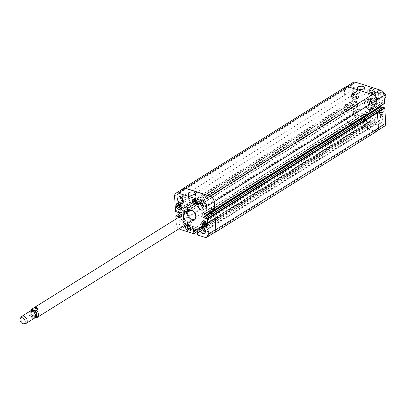<?xml version="1.0" encoding="UTF-8"?>
<svg xmlns="http://www.w3.org/2000/svg" width="406" height="406" viewBox="0 0 406 406"><rect width="100%" height="100%" fill="white"/><g stroke="black" fill="none" stroke-linecap="round" stroke-linejoin="round"><path stroke-width="0.3" stroke-dasharray="2.03 1.52" d="M36.946 317.578L38.595 316.553L34.317 315.183L32.673 316.213L32.678 316.66L35.099 317.573M38.595 316.553C37.91 316.639 36.484 316.183 34.317 315.183M192.982 220.077A5.618 3.811 58 0 1 192.18 219.905A5.618 3.811 58 0 1 187.724 211.668M188.699 210.298A5.618 3.811 58 0 1 188.897 210.161A5.618 3.811 58 0 1 195.108 212.901A5.618 3.811 58 0 1 194.855 219.687A5.618 3.811 58 0 1 194.641 219.808M192.571 220.336A5.618 3.811 58 0 1 191.769 220.164A5.618 3.811 58 0 1 187.313 211.927M194.504 219.128A4.958 3.365 58 0 1 192.145 219.321A4.958 3.365 58 0 1 188.313 215.21A4.958 3.365 58 0 1 189.247 210.719M193.403 211.577A4.958 3.365 58 0 1 195.555 215.018M32.186 310.884A3.263 2.213 -122 0 0 32.038 314.828A3.263 2.213 -122 0 0 35.647 316.421M32.45 311.564A3.263 2.213 -122 0 0 30.897 311.691A3.263 2.213 -122 0 0 30.749 315.629A3.263 2.213 -122 0 0 34.358 317.223A3.263 2.213 -122 0 0 34.972 314.264A3.263 2.213 -122 0 0 32.45 311.564M30.125 311.148A4.131 2.801 -122 0 0 29.942 316.137A4.131 2.801 -122 0 0 34.505 318.157M21.142 317.045A4.131 2.801 -122 0 0 21.625 321.334A4.131 2.801 -122 0 0 25.268 323.648M367.242 99.49L368.628 98.602A4.958 3.365 58 0 1 368.892 98.46C371.277 98.318 372.698 98.775 373.17 99.825L371.52 100.855L367.242 99.49C367.927 99.404 369.353 99.856 371.52 100.855M371.048 108.783A4.958 3.365 58 0 1 368.689 108.97A4.958 3.365 58 0 1 364.862 104.865A4.958 3.365 58 0 1 365.796 100.373A4.958 3.365 58 0 1 371.272 102.794A4.958 3.365 58 0 1 371.048 108.783L373.88 107.011L375.225 105.118C375.657 103.094 374.971 101.185 373.16 99.379L373.17 99.825A4.958 3.365 58 0 1 373.88 107.011A4.958 3.365 58 0 1 373.616 107.154C373.15 106.098 371.723 105.641 369.338 105.788L367.689 106.819L371.967 108.184L373.616 107.154M367.689 106.819L369.358 108.554L371.967 108.184M368.724 109.559A5.618 3.811 58 0 1 364.385 104.905A5.618 3.811 58 0 1 365.446 99.81A5.618 3.811 58 0 1 371.652 102.556A5.618 3.811 58 0 1 371.399 109.341A5.618 3.811 58 0 1 368.724 109.559M369.14 109.3A5.618 3.811 -122 0 0 371.81 109.082A5.618 3.811 -122 0 0 372.063 102.297A5.618 3.811 -122 0 0 365.857 99.556A5.618 3.811 -122 0 0 364.796 104.646A5.618 3.811 -122 0 0 369.14 109.3M372.099 105.281A3.263 2.213 58 0 1 369.577 102.581A3.263 2.213 58 0 1 370.191 99.622A3.263 2.213 58 0 1 373.799 101.216A3.263 2.213 58 0 1 373.652 105.154A3.263 2.213 58 0 1 372.099 105.281M373.388 104.479A3.263 2.213 58 0 1 370.866 101.774A3.263 2.213 58 0 1 371.48 98.815A3.263 2.213 58 0 1 375.088 100.409A3.263 2.213 58 0 1 374.941 104.352A3.263 2.213 58 0 1 373.388 104.479M373.743 105.052A4.131 2.801 58 0 1 370.556 101.632A4.131 2.801 58 0 1 371.333 97.887A4.131 2.801 58 0 1 375.9 99.901A4.131 2.801 58 0 1 375.712 104.89A4.131 2.801 58 0 1 373.743 105.052M384.249 99.531A4.131 2.801 58 0 1 384.025 99.698A4.131 2.801 58 0 1 382.061 99.856A4.131 2.801 58 0 1 378.869 96.435A4.131 2.801 58 0 1 379.646 92.69A4.131 2.801 58 0 1 380.569 92.395A4.131 2.801 58 0 1 383.65 93.948M385.538 97.552A3.304 2.243 58 0 1 383.426 98.242A3.304 2.243 58 0 1 380.737 94.979A3.304 2.243 58 0 1 382.239 92.269A3.304 2.243 58 0 1 382.792 92.304M364.141 94.608A3.537 1.624 -3.5 0 0 364.913 93.507A3.537 1.624 -3.5 0 0 361.279 92.101A3.537 1.624 -3.5 0 0 357.848 93.938A3.537 1.624 -3.5 0 0 360.259 95.324A3.537 1.624 -3.5 0 0 364.141 94.608M195.012 200.32A3.537 1.624 -3.5 0 0 195.778 199.219A3.537 1.624 -3.5 0 0 192.15 197.813A3.537 1.624 -3.5 0 0 188.714 199.65A3.537 1.624 -3.5 0 0 191.124 201.036A3.537 1.624 -3.5 0 0 195.012 200.32M179.097 204.857L179.67 203.782L180.975 204.198L181.705 205.69L181.132 206.766L179.828 206.349L179.097 204.857L178.63 205.152M177.869 204.908L179.67 203.782M179.173 205.324L180.975 204.198M179.904 206.816L181.705 205.69M179.33 207.892L181.132 206.766M188.648 226.584L189.216 225.513L190.521 225.929L191.251 227.416L190.678 228.492L189.374 228.076L188.648 226.584L188.176 226.878M187.415 226.639L189.216 225.513M188.719 227.055L190.521 225.929M189.45 228.542L191.251 227.416M188.876 229.618L190.678 228.492M204.827 222.417L205.4 221.346L206.705 221.762L207.43 223.249L206.857 224.325L205.558 223.909L204.827 222.417L204.355 222.711M203.599 222.473L205.4 221.346M204.898 222.889L206.705 221.762M205.629 224.376L207.43 223.249M205.055 225.452L206.857 224.325M195.281 200.691L195.854 199.615L197.154 200.031L197.884 201.523L197.311 202.599L196.012 202.183L195.281 200.691L194.809 200.985M194.053 200.742L195.854 199.615M195.352 201.158L197.154 200.031M196.083 202.65L197.884 201.523M195.509 203.726L197.311 202.599M206.218 219.925A3.101 2.101 58 0 1 208.613 222.493A3.101 2.101 58 0 1 208.029 225.3A3.101 2.101 58 0 1 204.604 223.787A3.101 2.101 58 0 1 204.746 220.047A3.101 2.101 58 0 1 206.218 219.925M206.207 219.742A3.304 2.243 58 0 1 208.76 222.483A3.304 2.243 58 0 1 208.141 225.477A3.304 2.243 58 0 1 204.487 223.863A3.304 2.243 58 0 1 204.634 219.869A3.304 2.243 58 0 1 206.207 219.742M190.038 224.092A3.101 2.101 58 0 1 192.434 226.66A3.101 2.101 58 0 1 191.85 229.466A3.101 2.101 58 0 1 188.425 227.954A3.101 2.101 58 0 1 188.562 224.213A3.101 2.101 58 0 1 190.038 224.092M190.028 223.909A3.304 2.243 58 0 1 192.581 226.649A3.304 2.243 58 0 1 191.957 229.644A3.304 2.243 58 0 1 188.303 228.03A3.304 2.243 58 0 1 188.455 224.036A3.304 2.243 58 0 1 190.028 223.909M180.492 202.366A3.101 2.101 58 0 1 182.883 204.934A3.101 2.101 58 0 1 182.299 207.74A3.101 2.101 58 0 1 178.879 206.228A3.101 2.101 58 0 1 179.016 202.487A3.101 2.101 58 0 1 180.492 202.366M180.482 202.183A3.304 2.243 58 0 1 183.035 204.918A3.304 2.243 58 0 1 182.411 207.918A3.304 2.243 58 0 1 178.757 206.304A3.304 2.243 58 0 1 178.909 202.31A3.304 2.243 58 0 1 180.482 202.183M196.671 198.199A3.101 2.101 58 0 1 199.067 200.767A3.101 2.101 58 0 1 198.483 203.573A3.101 2.101 58 0 1 195.058 202.061A3.101 2.101 58 0 1 195.2 198.321A3.101 2.101 58 0 1 196.671 198.199M196.661 198.016A3.304 2.243 58 0 1 199.214 200.752A3.304 2.243 58 0 1 198.59 203.751A3.304 2.243 58 0 1 194.941 202.132A3.304 2.243 58 0 1 195.088 198.143A3.304 2.243 58 0 1 196.661 198.016M202.437 226.954A3.72 2.522 58 0 1 203.355 225.279A3.72 2.522 58 0 1 205.126 225.132A3.72 2.522 58 0 1 207.999 228.213A3.72 2.522 58 0 1 207.299 231.582A3.72 2.522 58 0 1 205.39 231.679M205.218 230.146A2.03 1.38 -122 0 0 205.436 230.232A2.03 1.38 -122 0 0 206.405 230.151A2.03 1.38 -122 0 0 206.497 227.7A2.03 1.38 -122 0 0 204.254 226.705A2.03 1.38 -122 0 0 203.741 227.776M201 203.507A3.72 2.522 58 0 1 201.924 201.833A3.72 2.522 58 0 1 203.69 201.691A3.72 2.522 58 0 1 206.563 204.766A3.72 2.522 58 0 1 205.867 208.136A3.72 2.522 58 0 1 203.954 208.232M203.787 206.7A2.03 1.38 -122 0 0 204.005 206.786A2.03 1.38 -122 0 0 204.969 206.71A2.03 1.38 -122 0 0 205.06 204.254A2.03 1.38 -122 0 0 202.817 203.264A2.03 1.38 -122 0 0 202.305 204.335M180.371 196.915A3.72 2.522 58 0 1 181.289 195.24A3.72 2.522 58 0 1 183.06 195.093A3.72 2.522 58 0 1 185.933 198.174A3.72 2.522 58 0 1 185.232 201.543A3.72 2.522 58 0 1 183.324 201.64M183.152 200.107A2.03 1.38 -122 0 0 183.37 200.194A2.03 1.38 -122 0 0 184.339 200.112A2.03 1.38 -122 0 0 184.431 197.661A2.03 1.38 -122 0 0 182.187 196.666A2.03 1.38 -122 0 0 181.675 197.737M182.066 226.903A3.72 2.522 58 0 1 179.193 223.823A3.72 2.522 58 0 1 179.894 220.453A3.72 2.522 58 0 1 181.665 220.311A3.72 2.522 58 0 1 184.74 225.228M184.497 218.54A3.72 2.522 58 0 1 187.369 221.62A3.72 2.522 58 0 1 186.669 224.99A3.72 2.522 58 0 1 182.558 223.173A3.72 2.522 58 0 1 182.725 218.682A3.72 2.522 58 0 1 184.497 218.54M184.806 223.635A2.03 1.38 -122 0 0 185.77 223.559A2.03 1.38 -122 0 0 185.867 221.108A2.03 1.38 -122 0 0 183.619 220.113A2.03 1.38 -122 0 0 183.238 221.955A2.03 1.38 -122 0 0 184.806 223.635M180.157 216.398L180.218 217.332A0.411 0.279 58 0 1 179.919 217.596L178.813 217.24M175.991 219.007L176.285 223.868A4.958 3.365 -122 0 0 179.046 228.786M352.865 96.247L353.438 95.177L354.742 95.593L355.468 97.08L354.895 98.156L353.596 97.739L352.865 96.247L354.666 95.121L355.397 96.613L356.701 97.029L357.27 95.953L356.544 94.466L355.24 94.05L354.666 95.121M355.24 94.05L353.438 95.177M356.544 94.466L354.742 95.593M357.27 95.953L355.468 97.08M356.701 97.029L354.895 98.156M355.397 96.613L353.596 97.739M362.411 117.979L362.984 116.903L364.289 117.319L365.019 118.811L364.446 119.882L363.142 119.465L362.411 117.979L364.212 116.852L364.943 118.339L366.248 118.755L366.821 117.684L366.09 116.192L364.786 115.776L364.212 116.852M364.786 115.776L362.984 116.903M366.09 116.192L364.289 117.319M366.821 117.684L365.019 118.811M366.248 118.755L364.446 119.882M364.943 118.339L363.142 119.465M378.59 113.812L379.163 112.736L380.468 113.152L381.198 114.644L380.625 115.715L379.321 115.299L378.59 113.812L380.397 112.685L381.122 114.172L382.427 114.588L383 113.518L382.269 112.026L380.965 111.609L380.397 112.685M380.965 111.609L379.163 112.736M382.269 112.026L380.468 113.152M383 113.518L381.198 114.644M382.427 114.588L380.625 115.715M381.122 114.172L379.321 115.299M369.044 92.081L369.617 91.01L370.922 91.426L371.652 92.913L371.079 93.989L369.775 93.573L369.044 92.081L370.845 90.954L371.576 92.446L372.881 92.862L373.454 91.786L372.723 90.299L371.419 89.883L370.845 90.954M371.419 89.883L369.617 91.01M372.723 90.299L370.922 91.426M373.454 91.786L371.652 92.913M372.881 92.862L371.079 93.989M371.576 92.446L369.775 93.573M379.468 111.64A3.101 2.101 58 0 1 381.863 114.208A3.101 2.101 58 0 1 381.28 117.014A3.101 2.101 58 0 1 377.854 115.502A3.101 2.101 58 0 1 377.996 111.762A3.101 2.101 58 0 1 379.468 111.64M381.528 110.351A3.101 2.101 58 0 1 383.924 112.919A3.101 2.101 58 0 1 383.34 115.725A3.101 2.101 58 0 1 379.914 114.213A3.101 2.101 58 0 1 380.057 110.473A3.101 2.101 58 0 1 381.528 110.351M379.458 111.457A3.304 2.243 58 0 1 382.01 114.193A3.304 2.243 58 0 1 381.391 117.192A3.304 2.243 58 0 1 377.737 115.573A3.304 2.243 58 0 1 377.885 111.584A3.304 2.243 58 0 1 379.458 111.457M381.518 110.168A3.304 2.243 -122 0 0 379.945 110.295A3.304 2.243 -122 0 0 379.798 114.289A3.304 2.243 -122 0 0 383.447 115.903A3.304 2.243 -122 0 0 384.071 112.909A3.304 2.243 -122 0 0 381.518 110.168M363.289 115.806A3.101 2.101 58 0 1 365.684 118.374A3.101 2.101 58 0 1 365.101 121.181A3.101 2.101 58 0 1 361.675 119.668A3.101 2.101 58 0 1 361.812 115.928A3.101 2.101 58 0 1 363.289 115.806M365.349 114.517A3.101 2.101 58 0 1 367.74 117.085A3.101 2.101 58 0 1 367.161 119.892A3.101 2.101 58 0 1 363.735 118.379A3.101 2.101 58 0 1 363.872 114.639A3.101 2.101 58 0 1 365.349 114.517M363.279 115.624A3.304 2.243 58 0 1 365.831 118.359A3.304 2.243 58 0 1 365.207 121.358A3.304 2.243 58 0 1 361.553 119.745A3.304 2.243 58 0 1 361.705 115.751A3.304 2.243 58 0 1 363.279 115.624M365.339 114.335A3.304 2.243 -122 0 0 363.766 114.462A3.304 2.243 -122 0 0 363.614 118.456A3.304 2.243 -122 0 0 367.268 120.069A3.304 2.243 -122 0 0 367.892 117.075A3.304 2.243 -122 0 0 365.339 114.335M353.743 94.08A3.101 2.101 58 0 1 356.138 96.643A3.101 2.101 58 0 1 355.554 99.455A3.101 2.101 58 0 1 352.129 97.942A3.101 2.101 58 0 1 352.266 94.197A3.101 2.101 58 0 1 353.743 94.08M355.803 92.791A3.101 2.101 58 0 1 358.193 95.359A3.101 2.101 58 0 1 357.61 98.166A3.101 2.101 58 0 1 354.189 96.653A3.101 2.101 58 0 1 354.326 92.913A3.101 2.101 58 0 1 355.803 92.791M353.733 93.898A3.304 2.243 58 0 1 356.285 96.633A3.304 2.243 58 0 1 355.661 99.627A3.304 2.243 58 0 1 352.007 98.013A3.304 2.243 58 0 1 352.159 94.025A3.304 2.243 58 0 1 353.733 93.898M355.788 92.609A3.304 2.243 -122 0 0 354.22 92.735A3.304 2.243 -122 0 0 354.068 96.729A3.304 2.243 -122 0 0 357.722 98.343A3.304 2.243 -122 0 0 358.346 95.344A3.304 2.243 -122 0 0 355.788 92.609M369.922 89.914A3.101 2.101 58 0 1 372.317 92.477A3.101 2.101 58 0 1 371.734 95.288A3.101 2.101 58 0 1 368.308 93.771A3.101 2.101 58 0 1 368.45 90.03A3.101 2.101 58 0 1 369.922 89.914M371.982 88.625A3.101 2.101 58 0 1 374.378 91.193A3.101 2.101 58 0 1 373.794 93.999A3.101 2.101 58 0 1 370.368 92.487A3.101 2.101 58 0 1 370.505 88.747A3.101 2.101 58 0 1 371.982 88.625M369.912 89.731A3.304 2.243 58 0 1 372.464 92.466A3.304 2.243 58 0 1 371.845 95.461A3.304 2.243 58 0 1 368.191 93.847A3.304 2.243 58 0 1 368.338 89.858A3.304 2.243 58 0 1 369.912 89.731M371.972 88.442A3.304 2.243 -122 0 0 370.399 88.569A3.304 2.243 -122 0 0 370.247 92.558A3.304 2.243 -122 0 0 373.901 94.177A3.304 2.243 -122 0 0 374.525 91.177A3.304 2.243 -122 0 0 371.972 88.442M353.205 82.418A4.958 3.365 -122 0 0 351.966 85.387L352.885 100.409A0.411 0.279 -122 0 0 353.23 100.876L356.97 101.607A0.411 0.279 58 0 1 357.316 102.073L357.584 106.474A0.411 0.279 58 0 1 357.285 106.737L353.484 105.052A0.411 0.279 -122 0 0 353.184 105.316L353.656 113.01A4.958 3.365 -122 0 0 357.793 118.643L371.013 122.866A0.411 0.279 -122 0 0 371.312 122.602L370.627 118.182A0.411 0.279 58 0 1 370.932 117.918L374.799 119.156A0.411 0.279 58 0 1 375.144 119.623L374.987 123.779A0.411 0.279 -122 0 0 375.332 124.246L382.102 126.408A4.958 3.365 -122 0 0 384.462 126.22M380.32 106.103L380.082 102.165A0.411 0.279 58 0 1 380.381 101.906L384.183 103.586L376.717 108.25A0.411 0.279 -122 0 0 377.017 107.986L376.545 100.297A4.958 3.365 -122 0 0 372.409 94.664L348.099 86.894A4.958 3.365 -122 0 0 345.739 87.087A4.958 3.365 -122 0 0 344.501 90.056L345.42 105.073A0.411 0.279 -122 0 0 345.765 105.545L347.389 106.032L354.9 101.267M382.772 107.341L382.741 107.656L382.35 107.56M379.666 116.04A3.72 2.522 -122 0 0 377.895 116.187A3.72 2.522 -122 0 0 377.727 120.673A3.72 2.522 -122 0 0 381.838 122.49A3.72 2.522 -122 0 0 382.538 119.12A3.72 2.522 -122 0 0 379.666 116.04M359.031 109.447A3.72 2.522 -122 0 0 357.265 109.59A3.72 2.522 -122 0 0 357.097 114.081A3.72 2.522 -122 0 0 361.203 115.898A3.72 2.522 -122 0 0 361.903 112.528A3.72 2.522 -122 0 0 359.031 109.447M357.6 86.001A3.72 2.522 -122 0 0 355.829 86.148A3.72 2.522 -122 0 0 355.661 90.634A3.72 2.522 -122 0 0 359.772 92.451A3.72 2.522 -122 0 0 360.472 89.081A3.72 2.522 -122 0 0 357.6 86.001M378.23 92.598A3.72 2.522 -122 0 0 376.463 92.741A3.72 2.522 -122 0 0 376.291 97.232A3.72 2.522 -122 0 0 380.402 99.049A3.72 2.522 -122 0 0 381.102 95.679A3.72 2.522 -122 0 0 378.23 92.598M376.834 117.811A3.72 2.522 58 0 1 379.706 120.892A3.72 2.522 58 0 1 379.006 124.261A3.72 2.522 58 0 1 374.895 122.445A3.72 2.522 58 0 1 375.063 117.953A3.72 2.522 58 0 1 376.834 117.811M377.144 122.911A2.03 1.38 58 0 1 375.575 121.227A2.03 1.38 58 0 1 375.956 119.384A2.03 1.38 58 0 1 378.204 120.379A2.03 1.38 58 0 1 378.113 122.83A2.03 1.38 58 0 1 377.144 122.911M356.199 111.219A3.72 2.522 58 0 1 359.071 114.299A3.72 2.522 58 0 1 358.371 117.669A3.72 2.522 58 0 1 354.265 115.852A3.72 2.522 58 0 1 354.433 111.361A3.72 2.522 58 0 1 356.199 111.219M356.514 116.314A2.03 1.38 58 0 1 354.945 114.634A2.03 1.38 58 0 1 355.326 112.792A2.03 1.38 58 0 1 357.569 113.787A2.03 1.38 58 0 1 357.478 116.238A2.03 1.38 58 0 1 356.514 116.314M354.768 87.772A3.72 2.522 58 0 1 357.64 90.853A3.72 2.522 58 0 1 356.94 94.222A3.72 2.522 58 0 1 352.829 92.406A3.72 2.522 58 0 1 352.997 87.919A3.72 2.522 58 0 1 354.768 87.772M355.077 92.872A2.03 1.38 58 0 1 353.509 91.188A2.03 1.38 58 0 1 353.89 89.345A2.03 1.38 58 0 1 356.138 90.34A2.03 1.38 58 0 1 356.047 92.791A2.03 1.38 58 0 1 355.077 92.872M375.398 94.365A3.72 2.522 58 0 1 378.27 97.445A3.72 2.522 58 0 1 377.57 100.815A3.72 2.522 58 0 1 373.464 98.998A3.72 2.522 58 0 1 373.632 94.512A3.72 2.522 58 0 1 375.398 94.365M375.712 99.465A2.03 1.38 58 0 1 374.139 97.78A2.03 1.38 58 0 1 374.525 95.943A2.03 1.38 58 0 1 376.768 96.932A2.03 1.38 58 0 1 376.677 99.389A2.03 1.38 58 0 1 375.712 99.465M182.426 189.166A4.958 3.365 58 0 0 181.924 191.393L182.857 206.634A0.411 0.279 58 0 0 183.202 207.106L184.958 207.633L183.324 207.07A0.411 0.279 58 0 1 182.979 206.603L182.061 191.581A4.958 3.365 58 0 1 183.304 188.617M184.984 207.349L187.009 207.852A0.411 0.279 -122 0 1 187.354 208.324L187.613 212.571A0.411 0.279 -122 0 1 187.313 212.835L185.415 212.302L187.384 212.932A0.411 0.279 -122 0 0 187.684 212.668L187.415 208.273A0.411 0.279 -122 0 0 187.07 207.801L185.024 207.182L347.465 105.722L349.449 106.326A0.411 0.279 58 0 1 349.794 106.793L350.053 111.046A0.411 0.279 58 0 1 349.754 111.305L347.714 110.513L355.184 105.92M185.268 211.932L183.446 211.135A0.411 0.279 58 0 0 183.147 211.399L183.634 219.311A4.958 3.365 58 0 0 187.77 224.944L201.178 229.228A0.411 0.279 58 0 0 201.477 228.964L201.361 227.061L201.406 228.796A0.411 0.279 58 0 1 201.107 229.06L187.887 224.838A4.958 3.365 58 0 1 183.751 219.204L183.279 211.511A0.411 0.279 58 0 1 183.583 211.247L185.268 211.932L180.086 215.17M201.066 226.822L200.792 224.472A0.411 0.279 -122 0 1 201.092 224.208L204.832 225.401A0.411 0.279 -122 0 1 205.177 225.873L205.334 228.152L205.238 225.822A0.411 0.279 -122 0 0 204.893 225.35L201.026 224.112A0.411 0.279 -122 0 0 200.726 224.376L201.066 226.822L363.502 125.292L363.162 122.851A0.411 0.279 58 0 1 363.461 122.587L367.334 123.82A0.411 0.279 58 0 1 367.679 124.292L367.77 126.626L367.618 124.343A0.411 0.279 58 0 0 367.273 123.876L363.532 122.678A0.411 0.279 58 0 0 363.233 122.942L363.502 125.292M214.556 232.415A4.958 3.365 58 0 1 212.196 232.602L205.426 230.441A0.411 0.279 58 0 1 205.081 229.974L205.015 228.116L197.905 232.602M375.301 111.934L212.866 213.536M212.445 213.759L212.835 213.85L375.276 112.32L373.231 111.701A0.411 0.279 58 0 1 372.886 111.229L372.617 106.834A0.411 0.279 58 0 1 372.916 106.57L375.017 107.387L372.982 106.661A0.411 0.279 58 0 0 372.683 106.925L372.926 110.924M210.475 212.262L210.247 208.456A0.411 0.279 -122 0 1 210.547 208.192L212.445 208.73L210.475 208.1A0.411 0.279 -122 0 0 210.176 208.364L210.415 212.302M206.811 214.449L214.277 209.78L212.592 209.1L205.126 213.764M214.312 209.866L212.592 209.1M212.521 213.708L212.871 213.678M213.708 232.942A4.958 3.365 58 0 1 212.333 232.79L205.37 230.567A0.411 0.279 58 0 1 205.025 230.095L205.096 228.106M347.424 105.824L349.505 106.27A0.411 0.279 58 0 1 349.85 106.742L350.119 111.137A0.411 0.279 58 0 1 349.82 111.401L347.719 110.584M185.263 211.856L347.703 110.402L346.019 109.721A0.411 0.279 -122 0 0 345.719 109.98L346.191 117.674A4.958 3.365 -122 0 0 350.327 123.307L363.548 127.53A0.411 0.279 -122 0 0 363.847 127.271L363.598 125.322L371.064 120.658M205.03 228.086L367.471 126.56L367.521 128.443A0.411 0.279 -122 0 0 367.866 128.91L374.637 131.077A4.958 3.365 -122 0 0 376.991 130.884A4.958 3.365 -122 0 0 378.235 127.915L377.316 112.898A0.411 0.279 -122 0 0 376.971 112.426L375.347 111.939L382.772 107.372M212.597 209.171L375.032 107.57L376.717 108.25M345.602 86.899A4.958 3.365 -122 0 0 344.364 89.868L345.293 105.108A0.411 0.279 -122 0 0 345.638 105.575L347.429 105.93M375.032 107.641L376.849 108.366L214.409 209.897M375.311 112.147L374.88 112.152M367.471 126.56L367.466 128.57A0.411 0.279 -122 0 0 367.811 129.037L374.774 131.265A4.958 3.365 -122 0 0 377.133 131.072M347.698 110.33L345.887 109.605A0.411 0.279 -122 0 0 345.587 109.869L346.069 117.781A4.958 3.365 -122 0 0 350.205 123.414L363.619 127.697A0.411 0.279 -122 0 0 363.918 127.433L363.598 125.322M31.957 309.032A4.958 3.365 -122 0 0 32.673 316.213M31.338 310.849A3.882 2.634 -122 0 0 31.683 315.051A3.882 2.634 -122 0 0 35.307 317.198M370.074 98.983A3.882 2.634 58 0 1 374.763 102.322A3.882 2.634 58 0 1 372.135 105.834A3.882 2.634 58 0 1 369.079 102.454A3.882 2.634 58 0 1 370.074 98.983M369.338 105.788A4.958 3.365 58 0 1 368.628 98.602L365.796 100.373M182.979 206.603L175.514 211.267M183.324 207.07L175.859 211.739M184.872 207.567L177.904 211.922M184.994 207.461L177.869 211.912M185.1 207.172L177.635 211.841M184.984 207.278L177.671 211.851M187.07 207.801L179.604 212.47M187.415 208.273L179.949 212.937M187.684 212.668L180.218 217.332M187.384 212.932L179.919 217.596M185.415 212.302L180.112 215.616M185.278 212.115L180.097 215.353M185.131 211.744L180.066 214.906M183.583 211.247L179.98 213.5M183.279 211.511L175.813 216.18M183.751 219.204L176.285 223.868M187.887 224.838L180.421 229.502M201.107 229.06L193.642 233.729M201.406 228.796L197.808 231.05M201.3 227.04L196.839 229.826M201.163 226.852L196.545 229.735M200.863 226.614L196.098 229.593M201 226.802L196.387 229.684M200.726 224.376L193.642 228.806M201.026 224.112L193.56 228.781M204.893 225.35L197.428 230.014M205.238 225.822L197.773 230.486M205.375 228.055L197.91 232.719M205.253 228.162L197.91 232.75M204.974 228.213L197.509 232.882M205.081 229.974L197.615 234.638M205.426 230.441L197.961 235.11M212.196 232.602L204.731 237.271M212.866 213.566L205.4 218.235M212.754 213.855L205.411 218.448M212.876 213.749L205.411 218.418M210.176 208.364L203.091 212.79M210.475 208.1L203.01 212.764M212.445 208.73L204.979 213.394M212.582 208.917L205.116 213.581M212.729 209.288L205.263 213.952M182.061 191.581L174.595 196.25M345.765 105.545L353.23 100.876M345.42 105.073L352.885 100.409M347.313 106.037L354.778 101.373M347.419 105.748L354.885 101.084M347.541 105.646L355.006 100.977M349.505 106.27L356.97 101.607M349.85 106.742L357.316 102.073M350.119 111.137L357.584 106.474M349.82 111.401L357.285 106.737M347.856 110.772L355.321 106.108M347.566 110.214L355.032 105.55M347.703 110.402L355.169 105.738M346.019 109.721L353.484 105.052M345.719 109.98L353.184 105.316M346.191 117.674L353.656 113.01M350.327 123.307L357.793 118.643M363.548 127.53L371.013 122.866M363.847 127.271L371.312 122.602M363.735 125.51L371.201 120.846M363.436 125.271L370.906 120.602M363.299 125.084L370.764 120.415M363.162 122.851L370.627 118.182M363.461 122.587L370.932 117.918M367.334 123.82L374.799 119.156M367.679 124.292L375.144 119.623M367.816 126.525L375.281 121.861M367.694 126.631L375.159 121.962M367.415 126.687L374.88 122.018M367.531 126.581L374.997 121.912M367.521 128.443L374.987 123.779M367.866 128.91L375.332 124.246M374.637 131.077L382.102 126.408M375.317 112.223L382.782 107.554M375.195 112.325L382.66 107.661M372.617 106.834L380.082 102.165M372.916 106.57L380.381 101.906M374.88 107.199L382.345 102.53M375.017 107.387L382.482 102.718M375.169 107.757L382.635 103.088M375.032 107.57L382.498 102.901M344.501 90.056L351.966 85.387M181.924 191.393L344.364 89.868M182.857 206.634L345.293 105.108M183.202 207.106L345.638 105.575M184.877 207.639L347.318 106.113M184.999 207.537L347.434 106.007M185.106 207.248L347.546 105.717M187.009 207.852L349.449 106.326M187.354 208.324L349.794 106.793M187.613 212.571L350.053 111.046M187.313 212.835L349.754 111.305M185.41 212.226L347.851 110.701M185.273 212.039L347.714 110.513M185.126 211.668L347.561 110.143M183.446 211.135L345.887 109.605M183.147 211.399L345.587 109.869M183.634 219.311L346.069 117.781M187.77 224.944L350.205 123.414M201.178 229.228L363.619 127.697M201.477 228.964L363.918 127.433M201.361 227.061L363.801 125.53M201.224 226.873L363.664 125.342M200.924 226.634L363.365 125.104M200.792 224.472L363.233 122.942M201.092 224.208L363.532 122.678M204.832 225.401L367.273 123.876M205.177 225.873L367.618 124.343M205.309 228.035L367.75 126.505M205.192 228.142L367.628 126.611M204.908 228.192L367.349 126.662M205.025 230.095L367.466 128.57M205.37 230.567L367.811 129.037M212.333 232.79L374.774 131.265M212.749 213.784L375.19 112.254M210.247 208.456L372.683 106.925M210.547 208.192L372.982 106.661M212.445 208.801L374.885 107.27M212.587 208.988L375.022 107.458M212.734 209.359L375.174 107.829M30.612 310.93L30.8 313.863L32.678 316.66M194.444 219.945L194.855 219.687M188.485 210.415L188.897 210.161M32.044 310.976L30.897 311.691M35.505 316.507L34.358 317.223M371.399 109.341L371.81 109.082M365.446 99.81L365.857 99.556M373.652 105.154L374.941 104.352M370.191 99.622L371.48 98.815M375.712 104.89L384.025 99.698M371.333 97.887L379.646 92.69M382.239 92.269L380.569 92.395M364.913 93.507L364.552 87.645M357.848 93.938L357.488 88.082M195.778 199.219L195.423 193.357M188.714 199.65L188.359 193.794M204.746 220.047L203.345 220.92M208.029 225.3L206.634 226.178M204.634 219.869L202.574 221.158M208.141 225.477L206.081 226.761M188.562 224.213L187.166 225.086M191.85 229.466L190.45 230.344M188.455 224.036L186.395 225.325M191.957 229.644L189.896 230.933M179.016 202.487L177.62 203.36M182.299 207.74L180.903 208.613M178.909 202.31L176.849 203.599M182.411 207.918L180.35 209.202M195.2 198.321L193.799 199.194M198.483 203.573L197.083 204.446M195.088 198.143L193.028 199.432M198.59 203.751L196.534 205.035M204.467 233.354L207.299 231.582M200.523 227.045L203.355 225.279M203.036 209.907L205.867 208.136M199.092 203.604L201.924 201.833M182.401 203.315L185.232 201.543M178.457 197.006L181.289 195.24M183.837 226.761L186.669 224.99M179.894 220.453L182.725 218.682M380.057 110.473L377.996 111.762M383.34 115.725L381.28 117.014M379.945 110.295L377.885 111.584M383.447 115.903L381.391 117.192M363.872 114.639L361.812 115.928M367.161 119.892L365.101 121.181M363.766 114.462L361.705 115.751M367.268 120.069L365.207 121.358M354.326 92.913L352.266 94.197M357.61 98.166L355.554 99.455M354.22 92.735L352.159 94.025M357.722 98.343L355.661 99.627M370.505 88.747L368.45 90.03M373.794 93.999L371.734 95.288M370.399 88.569L368.338 89.858M373.901 94.177L371.845 95.461M379.006 124.261L381.838 122.49M375.063 117.953L377.895 116.187M206.405 230.151L378.113 122.83M204.254 226.705L375.956 119.384M358.371 117.669L361.203 115.898M354.433 111.361L357.265 109.59M185.77 223.559L357.478 116.238M183.619 220.113L355.326 112.792M356.94 94.222L359.772 92.451M352.997 87.919L355.829 86.148M184.339 200.112L356.047 92.791M182.187 196.666L353.89 89.345M377.57 100.815L380.402 99.049M373.632 94.512L376.463 92.741M204.969 206.71L376.677 99.389M202.817 203.264L374.525 95.943M177.945 211.937L184.953 207.562M177.559 211.846L185.024 207.182M180.112 217.58L187.577 212.911M179.975 213.394L183.385 211.262M197.818 231.222L201.305 229.045M193.363 228.796L200.828 224.132M197.869 232.821L205.334 228.152M197.9 232.562L205.015 228.116M205.37 218.514L212.835 213.85M202.812 212.78L210.278 208.116M347.389 106.032L354.854 101.363M347.46 105.651L354.925 100.982M350.018 111.386L357.483 106.717M345.826 109.737L353.291 105.068M363.74 127.514L371.206 122.851M363.268 122.602L370.734 117.933M367.77 126.626L375.24 121.957M367.455 126.586L374.921 121.922M376.991 130.884L377.869 130.336M375.276 112.32L382.741 107.656M372.718 106.585L380.183 101.921M345.739 87.087L346.592 86.559M184.958 207.633L347.394 106.103M185.029 207.253L347.465 105.722M187.511 212.82L349.947 111.29M183.253 211.15L345.689 109.62M201.376 229.212L363.817 127.682M200.899 224.224L363.334 122.693M205.269 228.131L367.709 126.606M204.949 228.096L367.389 126.565M212.83 213.774L375.271 112.249M210.349 208.207L372.789 106.682"/><path stroke-width="0.61" d="M35.099 317.573L36.946 317.578A4.958 3.365 -122 0 0 37.215 317.436A4.958 3.365 -122 0 0 36.499 310.255C34.114 310.397 32.688 309.94 32.221 308.89L33.871 307.86L38.149 309.225L36.499 310.255M33.871 307.86C35.916 306.921 37.342 307.372 38.149 309.225M187.724 211.668A5.618 3.811 58 0 1 188.699 210.298M194.641 219.808A5.618 3.811 58 0 1 192.982 220.077M187.313 211.927A5.618 3.811 58 0 1 188.485 210.415A5.618 3.811 58 0 1 194.697 213.16A5.618 3.811 58 0 1 194.444 219.945A5.618 3.811 58 0 1 192.571 220.336M32.221 308.89A4.958 3.365 -122 0 0 31.957 309.032L189.247 210.719A4.958 3.365 58 0 1 189.511 210.577A4.958 3.365 58 0 1 193.403 211.577M195.555 215.018A4.958 3.365 58 0 1 194.504 219.128L36.875 317.619M35.505 316.507L35.647 316.421A3.263 2.213 -122 0 0 36.261 313.462A3.263 2.213 -122 0 0 33.739 310.757A3.263 2.213 -122 0 0 32.186 310.884L32.044 310.976M23.599 323.77L25.268 323.648A4.131 2.801 -122 0 0 26.192 323.354L34.505 318.157A4.131 2.801 -122 0 0 35.286 314.411A4.131 2.801 -122 0 0 32.094 310.991A4.131 2.801 -122 0 0 30.125 311.148L21.812 316.345A4.131 2.801 -122 0 0 21.142 317.045L20.3 318.492A3.304 2.243 -122 0 0 20.686 321.922A3.304 2.243 -122 0 0 23.599 323.77A3.304 2.243 -122 0 0 25.101 321.06A3.304 2.243 -122 0 0 22.411 317.802A3.304 2.243 -122 0 0 20.3 318.492M26.192 323.354A4.131 2.801 -122 0 0 26.969 319.608A4.131 2.801 -122 0 0 23.781 316.183A4.131 2.801 -122 0 0 21.812 316.345M383.65 93.948A4.131 2.801 58 0 1 384.695 98.993A4.131 2.801 58 0 1 384.249 99.531M382.792 92.304A3.304 2.243 58 0 1 385.335 94.441A3.304 2.243 58 0 1 385.538 97.552L384.695 98.993M363.781 88.747A3.537 1.624 176.5 0 1 359.899 89.462A3.537 1.624 176.5 0 1 357.488 88.082A3.537 1.624 176.5 0 1 360.924 86.239A3.537 1.624 176.5 0 1 364.552 87.645A3.537 1.624 176.5 0 1 363.781 88.747M194.652 194.459A3.537 1.624 176.5 0 1 190.769 195.174A3.537 1.624 176.5 0 1 188.359 193.794A3.537 1.624 176.5 0 1 191.789 191.952A3.537 1.624 176.5 0 1 195.423 193.357A3.537 1.624 176.5 0 1 194.652 194.459M178.026 207.476L177.295 205.984L177.869 204.908L179.173 205.324L179.904 206.816L179.33 207.892L178.026 207.476L179.711 206.421M177.295 205.984L178.63 205.152M187.572 229.202L186.841 227.71L187.415 226.639L188.719 227.055L189.45 228.542L188.876 229.618L187.572 229.202L189.257 228.152M186.841 227.71L188.176 226.878M203.756 225.036L203.025 223.544L203.599 222.473L204.898 222.889L205.629 224.376L205.055 225.452L203.756 225.036L205.436 223.985M203.025 223.544L204.355 222.711M194.205 203.31L193.479 201.818L194.053 200.742L195.352 201.158L196.083 202.65L195.509 203.726L194.205 203.31L195.89 202.254M193.479 201.818L194.809 200.985M204.157 221.214A3.101 2.101 -122 0 0 202.685 221.331A3.101 2.101 -122 0 0 202.543 225.076A3.101 2.101 -122 0 0 205.969 226.589A3.101 2.101 -122 0 0 206.552 223.782A3.101 2.101 -122 0 0 204.157 221.214M204.147 221.031A3.304 2.243 58 0 1 206.7 223.767A3.304 2.243 58 0 1 206.081 226.761A3.304 2.243 58 0 1 202.427 225.147A3.304 2.243 58 0 1 202.574 221.158A3.304 2.243 58 0 1 204.147 221.031M187.978 225.381A3.101 2.101 -122 0 0 186.506 225.503A3.101 2.101 -122 0 0 186.364 229.243A3.101 2.101 -122 0 0 189.79 230.755A3.101 2.101 -122 0 0 190.373 227.949A3.101 2.101 -122 0 0 187.978 225.381M187.968 225.198A3.304 2.243 58 0 1 190.521 227.933A3.304 2.243 58 0 1 189.896 230.933A3.304 2.243 58 0 1 186.247 229.314A3.304 2.243 58 0 1 186.395 225.325A3.304 2.243 58 0 1 187.968 225.198M178.432 203.655A3.101 2.101 -122 0 0 176.955 203.771A3.101 2.101 -122 0 0 176.818 207.517A3.101 2.101 -122 0 0 180.244 209.029A3.101 2.101 -122 0 0 180.827 206.218A3.101 2.101 -122 0 0 178.432 203.655M178.422 203.472A3.304 2.243 58 0 1 180.975 206.207A3.304 2.243 58 0 1 180.35 209.202A3.304 2.243 58 0 1 176.696 207.588A3.304 2.243 58 0 1 176.849 203.599A3.304 2.243 58 0 1 178.422 203.472M194.611 199.488A3.101 2.101 -122 0 0 193.139 199.605A3.101 2.101 -122 0 0 192.997 203.345A3.101 2.101 -122 0 0 196.423 204.863A3.101 2.101 -122 0 0 197.006 202.051A3.101 2.101 -122 0 0 194.611 199.488M194.601 199.3A3.304 2.243 58 0 1 197.154 202.041A3.304 2.243 58 0 1 196.534 205.035A3.304 2.243 58 0 1 192.88 203.421A3.304 2.243 58 0 1 193.028 199.432A3.304 2.243 58 0 1 194.601 199.3M205.39 231.679A3.72 2.522 58 0 1 202.437 226.954M203.741 227.776A2.03 1.38 -122 0 0 205.218 230.146M202.295 226.903A3.72 2.522 58 0 1 205.167 229.984A3.72 2.522 58 0 1 204.467 233.354A3.72 2.522 58 0 1 200.356 231.537A3.72 2.522 58 0 1 200.523 227.045A3.72 2.522 58 0 1 202.295 226.903M200.858 203.457A3.72 2.522 58 0 1 203.731 206.537A3.72 2.522 58 0 1 203.036 209.907A3.72 2.522 58 0 1 198.925 208.09A3.72 2.522 58 0 1 199.092 203.604A3.72 2.522 58 0 1 200.858 203.457M203.954 208.232A3.72 2.522 58 0 1 201 203.507M202.305 204.335A2.03 1.38 -122 0 0 203.787 206.7M183.324 201.64A3.72 2.522 58 0 1 180.371 196.915M181.675 197.737A2.03 1.38 -122 0 0 183.152 200.107M180.228 196.864A3.72 2.522 58 0 1 183.101 199.945A3.72 2.522 58 0 1 182.401 203.315A3.72 2.522 58 0 1 178.29 201.498A3.72 2.522 58 0 1 178.457 197.006A3.72 2.522 58 0 1 180.228 196.864M184.74 225.228A3.72 2.522 58 0 1 183.837 226.761A3.72 2.522 58 0 1 182.066 226.903M179.046 228.786A4.958 3.365 -122 0 0 180.421 229.502L193.642 233.729A0.411 0.279 -122 0 0 193.941 233.465L193.261 229.045A0.411 0.279 58 0 1 193.56 228.781L197.428 230.014A0.411 0.279 58 0 1 197.773 230.486L197.615 234.638A0.411 0.279 -122 0 0 197.961 235.11L204.731 237.271A4.958 3.365 -122 0 0 207.09 237.079A4.958 3.365 -122 0 0 208.329 234.11L207.41 219.093A0.411 0.279 -122 0 0 207.065 218.621L203.325 217.895A0.411 0.279 58 0 1 202.98 217.423L202.711 213.028A0.411 0.279 58 0 1 203.01 212.764L206.811 214.449A0.411 0.279 -122 0 0 207.111 214.185L206.639 206.492A4.958 3.365 -122 0 0 202.503 200.858L178.198 193.089A4.958 3.365 -122 0 0 175.839 193.281A4.958 3.365 -122 0 0 174.595 196.25L175.514 211.267A0.411 0.279 -122 0 0 175.859 211.739L179.604 212.47A0.411 0.279 58 0 1 179.949 212.937L180.157 216.398M178.813 217.24L176.118 215.916A0.411 0.279 -122 0 0 175.813 216.18L175.991 219.007M384.183 103.586A0.411 0.279 -122 0 0 384.482 103.322L384.01 95.628A4.958 3.365 -122 0 0 379.874 89.995L355.565 82.23A4.958 3.365 -122 0 0 353.205 82.418L346.592 86.559M382.35 107.56L380.696 107.032A0.411 0.279 58 0 1 380.351 106.565L380.32 106.103M377.869 130.336L384.462 126.22A4.958 3.365 -122 0 0 385.7 123.251L384.781 108.229A0.411 0.279 -122 0 0 384.436 107.763L382.772 107.341M212.866 213.536L214.53 213.957A0.411 0.279 58 0 1 214.875 214.424L215.794 229.446A4.958 3.365 58 0 1 214.556 232.415L207.09 237.079M210.415 212.302L210.445 212.759A0.411 0.279 -122 0 0 210.79 213.226L212.445 213.759M175.839 193.281L183.304 188.617A4.958 3.365 58 0 1 185.664 188.425L209.968 196.194A4.958 3.365 58 0 1 214.104 201.823L214.576 209.516A0.411 0.279 58 0 1 214.277 209.78M182.426 189.166A4.958 3.365 58 0 1 183.167 188.43A4.958 3.365 58 0 1 185.522 188.237L210.09 196.088A4.958 3.365 58 0 1 214.226 201.721L214.708 209.633A0.411 0.279 58 0 1 214.409 209.897L214.312 209.866M210.475 212.262L210.506 212.703A0.411 0.279 -122 0 0 210.851 213.175L212.521 213.708M212.861 213.495L214.657 213.926A0.411 0.279 58 0 1 215.002 214.393L215.931 229.634A4.958 3.365 58 0 1 214.693 232.602A4.958 3.365 58 0 1 213.708 232.942M376.849 108.366A0.411 0.279 -122 0 0 377.149 108.103L376.666 100.191A4.958 3.365 -122 0 0 372.525 94.557L347.962 86.706A4.958 3.365 -122 0 0 345.602 86.899L183.167 188.43M374.88 112.152L373.287 111.645A0.411 0.279 58 0 1 372.941 111.178L372.926 110.924M214.693 232.602L377.133 131.072A4.958 3.365 -122 0 0 378.372 128.103L377.438 112.863A0.411 0.279 -122 0 0 377.098 112.396L375.301 111.934M35.307 317.198A3.882 2.634 -122 0 0 36.951 314.924A3.882 2.634 -122 0 0 35.413 311.316A3.882 2.634 -122 0 0 33.703 310.209A3.882 2.634 -122 0 0 31.338 310.849M177.904 211.922L177.529 212.16M177.869 211.912L177.529 212.13M180.112 215.616L177.95 216.966M180.097 215.353L177.813 216.779M180.086 215.17L177.803 216.596M180.066 214.906L177.661 216.408M179.98 213.5L176.118 215.916M197.808 231.05L193.941 233.465M196.839 229.826L193.835 231.704M196.545 229.735L193.698 231.516M196.098 229.593L193.398 231.278M196.387 229.684L193.535 231.466M193.642 228.806L193.261 229.045M197.905 232.602L197.631 232.775M215.794 229.446L208.329 234.11M214.875 214.424L207.41 219.093M214.53 213.957L207.065 218.621M212.983 213.46L205.517 218.129M210.79 213.226L203.325 217.895M210.445 212.759L202.98 217.423M203.091 212.79L202.711 213.028M214.576 209.516L207.111 214.185M214.104 201.823L206.639 206.492M209.968 196.194L202.503 200.858M185.664 188.425L178.198 193.089M378.356 127.839L385.7 123.251M377.438 112.822L384.781 108.229M377.047 112.381L384.436 107.763M375.499 111.883L382.888 107.265M373.307 111.65L380.696 107.032M372.947 111.193L380.351 106.565M377.138 107.91L384.482 103.322M376.666 100.221L384.01 95.628M372.561 94.568L379.874 89.995M348.252 86.798L355.565 82.23M347.962 86.706L185.522 188.237M215.931 229.634L378.372 128.103M215.002 214.393L377.438 112.863M214.657 213.926L377.098 112.396M212.983 213.389L375.418 111.858M210.851 213.175L373.287 111.645M210.506 212.703L372.941 111.178M214.708 209.633L384.375 103.571M214.226 201.721L376.666 100.191M210.09 196.088L372.525 94.557M31.957 309.032L30.612 310.93M203.345 220.92L202.685 221.331M206.634 226.178L205.969 226.589M187.166 225.086L186.506 225.503M190.45 230.344L189.79 230.755M177.62 203.36L176.955 203.771M180.903 208.613L180.244 209.029M193.799 199.194L193.139 199.605M197.083 204.446L196.423 204.863M177.488 212.226L177.945 211.937M175.92 215.931L179.975 213.394M193.84 233.709L197.818 231.222M197.549 232.78L197.9 232.562M205.441 218.134L212.906 213.47M207.009 214.429L214.475 209.765M375.454 111.873L382.812 107.275M212.901 213.394L375.342 111.868M214.607 209.877L377.047 108.351"/></g></svg>
